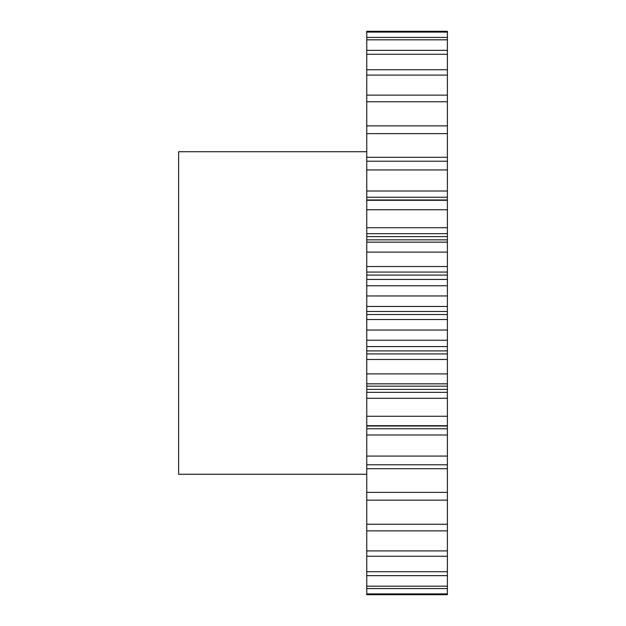 <?xml version="1.0" encoding="UTF-8"?>
<svg xmlns="http://www.w3.org/2000/svg" width="626" height="626" viewBox="0 0 626 626"><rect width="100%" height="100%" fill="white"/><g stroke="black" fill="none" stroke-linecap="round" stroke-linejoin="round"><path stroke-width="0.94" d="M366.758 151.735L178.613 151.735L178.613 474.265L366.758 474.265M447.387 456.072L366.758 456.072L366.758 428.763L447.387 428.763L447.387 593.902L366.758 593.902L366.758 594.7L447.387 594.7L366.758 594.7M366.758 593.902L366.758 456.072M366.758 428.763L366.758 31.3L447.387 31.3L447.387 32.098L366.758 32.098M366.758 157.306L447.387 157.306L447.387 32.098M447.387 157.306L447.387 169.928L366.758 169.928M366.758 191.008L447.387 191.008L447.387 169.928M447.387 191.008L447.387 197.237L366.758 197.237M366.758 199.976L447.387 199.976L447.387 197.237M447.387 199.976L366.758 200.085M366.758 227.707L447.387 227.707L447.387 200.085M447.387 227.707L447.387 233.678L366.758 233.678M366.758 236.597L447.387 236.597L447.387 233.678M447.387 236.597L447.387 239.844L366.758 239.844M366.758 266.519L447.387 266.519L447.387 239.844M447.387 266.519L447.387 272.067L366.758 272.067M366.758 275.096L447.387 275.096L447.387 272.067M447.387 275.096L447.387 279.423L366.758 279.423M366.758 306.466L447.387 306.466L447.387 279.423M447.387 306.466L447.387 311.466L366.758 311.466M366.758 314.534L447.387 314.534L447.387 311.466M447.387 314.534L447.387 319.534L366.758 319.534M366.758 346.577L447.387 346.577L447.387 319.534M447.387 346.577L447.387 350.904L366.758 350.904M366.758 353.933L447.387 353.933L447.387 350.904M447.387 353.933L447.387 359.48L366.758 359.48M366.758 392.322L447.387 392.322L447.387 359.48M447.387 392.322L447.387 398.292L366.758 398.292M447.387 428.763L447.387 398.292M447.387 593.902L447.387 594.7M447.387 37.435L366.758 37.435M447.387 39.821L366.758 39.821M447.387 50.354L366.758 50.354M447.387 54.266L366.758 54.266M447.387 69.744L366.758 69.744M447.387 75.081L366.758 75.081M447.387 95.121L366.758 95.121M447.387 101.756L366.758 101.756M447.387 125.857L366.758 125.857M447.387 133.635L366.758 133.635M447.387 161.211L366.758 161.211M447.387 200.297L366.758 200.297M447.387 209.741L366.758 209.741M447.387 242.16L366.758 242.16M447.387 252.098L366.758 252.098M447.387 285.769L366.758 285.769M447.387 295.957L366.758 295.957M447.387 330.043L366.758 330.043M447.387 340.231L366.758 340.231M447.387 373.902L366.758 373.902M447.387 383.84L366.758 383.84M447.387 416.259L366.758 416.259M447.387 425.703L366.758 425.703M447.387 464.789L366.758 464.789M447.387 492.365L366.758 492.365M447.387 500.143L366.758 500.143M447.387 524.244L366.758 524.244M447.387 530.879L366.758 530.879M447.387 550.919L366.758 550.919M447.387 556.256L366.758 556.256M447.387 571.734L366.758 571.734M447.387 575.646L366.758 575.646M447.387 586.179L366.758 586.179M447.387 588.565L366.758 588.565M447.387 468.694L366.758 468.694M447.387 434.992L366.758 434.992M447.387 426.024L366.758 426.024M447.387 389.403L366.758 389.403M447.387 425.915L366.758 425.915M447.387 386.156L366.758 386.156"/></g></svg>
